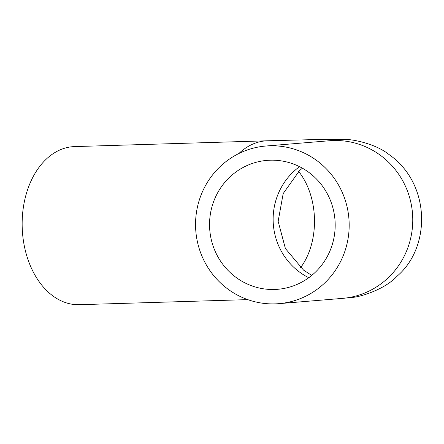 <?xml version="1.0" encoding="UTF-8"?>
<svg xmlns="http://www.w3.org/2000/svg" width="444" height="444" viewBox="0 0 444 444"><rect width="100%" height="100%" fill="white"/><g stroke="black" fill="none" stroke-linecap="round" stroke-linejoin="round"><path stroke-width="0.67" d="M209.601 227.2A64.674 62.804 85.3 0 1 267.022 160.384A64.674 62.804 85.3 0 1 334.954 219.647A64.674 62.804 85.3 0 1 277.711 289.294A64.674 62.804 85.3 0 1 209.601 227.2M349.112 221.956A79.088 76.801 -94.7 0 0 265.828 146.026A79.088 76.801 -94.7 0 0 195.826 231.185A79.088 76.801 -94.7 0 0 278.904 303.657A79.088 76.801 -94.7 0 0 349.112 221.956M331.479 140.565L329.415 140.748A79.088 76.801 -94.7 0 1 412.698 216.683A79.088 76.801 -94.7 0 1 342.485 298.379L351.909 297.408C358.391 297.425 384.243 290.11 397.219 276.068C431.329 246.886 430.636 183.328 388.855 154.412C374.858 143.162 350.899 139.083 345.393 139.505L321.123 139.433L267.332 140.787L74.531 146.592A79.088 54.734 88.3 0 0 22.2 227.289A79.088 54.734 88.3 0 0 79.293 304.695L247.763 299.622M299.55 166.683A64.674 62.804 -94.7 0 0 273.188 221.922A64.674 62.804 -94.7 0 0 308.763 277.722M300.571 267.699A64.674 44.761 88.3 0 0 298.64 171.434M267.332 140.787A79.088 54.734 88.3 0 0 238.866 153.519M311.738 275.419L303.557 270.119L285.403 248.562L278.144 221.295L283.194 193.534L299.561 170.59L302.392 168.193M329.415 140.748L265.828 146.026M342.485 298.379L278.904 303.657"/></g></svg>
